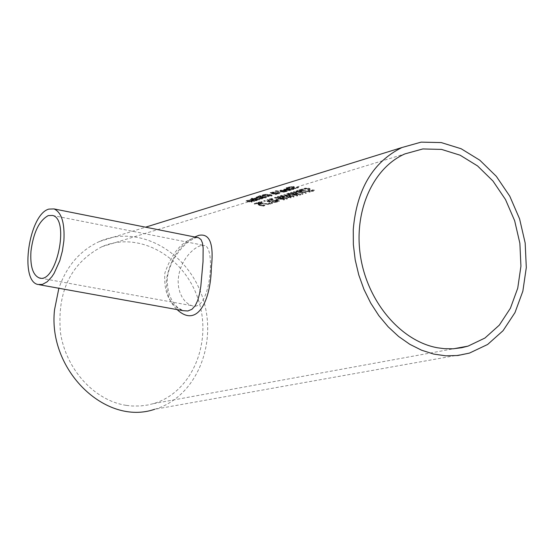 <?xml version="1.0" encoding="UTF-8"?>
<svg xmlns="http://www.w3.org/2000/svg" width="554" height="554" viewBox="0 0 554 554"><rect width="100%" height="100%" fill="white"/><g stroke="black" fill="none" stroke-linecap="round" stroke-linejoin="round"><path stroke-width="0.42" stroke-dasharray="2.77 2.08" d="M258.199 204.855L261.917 206.136L263.946 206.046L264.847 205.472L263.739 205.077L263.025 205.714L260.262 205.409L259.404 204.876L261.1 204.336L257.028 203.186L254.21 204.045L255.145 204.281L257.298 203.63L259.404 204.218L258.199 204.855L258.226 204.398L261.945 205.679L263.974 205.582L264.881 205.008L263.766 204.613L263.683 205.091M263.711 204.627L263.053 205.25L259.445 204.488L259.417 204.952M259.445 204.488L261.135 203.872L261.1 204.336M261.135 203.872L257.056 202.729L257.028 203.186M257.056 202.729L254.238 203.581L254.21 204.045M254.238 203.581L255.172 203.824L255.145 204.281M255.172 203.824L257.326 203.166L257.298 203.63M257.326 203.166L259.431 203.761L259.404 204.218M259.431 203.761L258.226 204.398M261.834 205.305L261.807 205.769M263.579 204.938L263.552 205.402M263.766 204.613L263.739 205.077M264.881 205.008L264.847 205.472M290.573 190.341L291.321 189.904L289.451 189.219L284.313 189.426L283.828 189.849L286.037 190.299L288.835 189.44L290.158 189.904L287.561 190.486L289.638 190.548L291.349 189.433L289.479 188.741L284.341 188.949L283.828 189.849M283.856 189.371L286.065 189.821L286.037 190.299M286.065 189.821L288.863 188.962L288.835 189.44M288.863 188.962L290.185 189.433L287.588 190.015L290.601 189.87M288.71 190.202L288.682 190.673M287.588 190.015L287.561 190.486M287.63 190.001L287.602 190.472M288.613 189.918L288.586 190.389M286.522 188.817L288.073 188.859L285.94 189.516L284.943 189.302L286.522 188.817L286.494 189.295L288.045 189.336L285.912 189.987L284.839 189.683L286.494 189.295M284.943 189.302L284.915 189.78M285.94 189.516L285.912 189.987M288.073 188.859L288.045 189.336M285.746 191.732L287.422 191.095L285.552 190.41L279.874 190.915L282.152 191.483L284.936 190.631L286.259 191.102L283.676 191.677L285.746 191.732L285.774 191.262L287.45 190.624L285.58 189.939L280.456 190.147L279.943 191.04M281.03 190.971L284.154 190.528L282.028 191.178L281.03 190.971L281.342 190.209L284.181 190.057L282.055 190.708L282.028 191.178M284.181 190.057L284.154 190.528M282.63 190.015L282.602 190.486M282.055 190.708L281.058 190.493M279.971 190.562L282.18 191.012L284.964 190.161L284.936 190.631M284.964 190.161L286.293 190.624L284.728 191.109L284.701 191.58M284.728 191.109L283.745 191.192L283.717 191.663M283.745 191.192L283.676 191.677M283.703 191.206L284.825 191.386L284.798 191.857M284.825 191.386L285.774 191.262M282.18 191.012L282.152 191.483M298.606 187.12L297.249 186.899L296.57 187.598L294.001 187.751L293.301 187.487L294.202 186.656L293.073 186.393L287.817 187.3L292.207 186.615L292.9 186.837L291.93 187.529L295.296 188.083L298.606 187.12L298.578 187.591L297.221 187.37L296.542 188.069L293.973 188.228L293.274 187.965L294.174 187.134L293.045 186.871L288.863 187.252L287.789 187.785L289.091 187.882L289.763 187.328L292.18 187.093L292.872 187.314L291.903 188.007L295.268 188.554L298.578 187.591M297.249 186.899L297.221 187.37M297.193 186.913L297.166 187.391M294.029 187.023L294.001 187.494M294.202 186.656L294.174 187.134M289.174 187.391L289.146 187.868M289.119 187.404L289.091 187.882M287.817 187.3L287.789 187.785M275.213 191.372L284.396 192.162L275.213 191.372L275.241 190.901L284.424 191.691L275.913 190.694L275.885 191.165M284.424 191.691L284.396 192.162M275.913 190.694L275.241 190.901M283.745 191.899L283.717 192.37M293.578 189.413L294.008 189.163L292.768 188.72L288.973 188.062L286.065 188.27L287.831 188.408L286.577 188.796L291.612 188.859L292.699 189.073L291.723 189.461L292.644 189.613L293.578 189.413L294.036 188.692L289.403 187.806L289.375 188.284M289.403 187.806L289.86 187.667L289.832 188.145M289.86 187.667L289.008 187.584L288.973 188.062M289.008 187.584L288.516 188.201M288.544 187.723L286.771 187.584L286.743 188.062M286.771 187.584L286.065 188.27M286.093 187.792L287.858 187.938L287.831 188.408M287.858 187.938L286.605 188.318L286.577 188.796M286.605 188.318L288.717 188.021L292.727 188.595L291.75 188.983L292.671 189.143L292.644 189.613M292.671 189.143L293.606 188.942M291.75 188.983L291.723 189.461M291.792 188.969L291.764 189.447M292.727 188.595L292.699 189.073M288.717 188.021L288.689 188.492M287.464 188.402L287.429 188.879M262.901 195.23L262.312 195.825L268.552 196.559L272.083 195.784L269.459 194.89L262.901 195.23L262.928 194.759L262.208 195.16L262.312 195.825M263.517 195.714L265.844 195.001L270.878 195.791L265.539 196.095L263.517 195.714L263.863 194.821L268.759 194.648L270.906 195.32L270.442 195.604L263.545 195.243M262.34 195.354L268.579 196.095L271.37 195.763L271.972 195.056L269.486 194.419L265.719 194.316L265.691 194.786M265.719 194.316L262.928 194.759M275.802 194.329L276.716 194.045L276.28 193.63L279.791 193.021L278.489 192.467L272.367 192.072L270.234 192.619L274.14 192.771L274.86 193.401L271.751 193.346L275.075 193.609L275.774 194.793L276.681 194.516L276.252 194.101L279.756 193.484L278.461 192.937L272.333 192.55L270.207 193.097L274.105 193.242L274.832 193.872L271.723 193.817L275.047 194.08L275.774 194.793M275.075 193.609L275.047 194.08M276.716 194.045L276.681 194.516M276.28 193.63L276.252 194.101M271.751 193.346L271.723 193.817M272.443 193.138L272.416 193.609M274.86 193.401L274.832 193.872M274.14 192.771L274.105 193.242M275.137 192.46L275.103 192.931M272.367 192.072L272.333 192.55M275.186 192.612L278.51 193.048L276.107 193.457L275.186 192.612L275.158 193.083L278.482 193.519L276.079 193.928L275.158 193.083M276.107 193.457L276.079 193.928M273.884 192.377L271.252 192.508L273.884 192.377L274.057 193.097L271.225 192.979L273.856 192.854M272.893 192.723L272.859 193.194M274.085 192.626L274.057 193.097M259.791 196.123L259.009 196.358L262.326 196.552L259.791 196.123L259.819 195.652L259.009 196.358M259.043 195.887L262.354 196.088L259.819 195.652M262.825 195.943L262.797 196.407M262.354 196.088L262.326 196.552M262.949 197.944L266.599 197.141L258.51 196.185L256.087 197.072L259.556 197.279L262.949 197.944L262.915 198.408L266.564 197.605L258.476 196.656L256.059 197.536L262.915 198.408M266.599 197.141L266.564 197.605M258.51 196.185L258.476 196.656M259.556 197.279L259.521 197.743M259.514 197.272L259.487 197.743M262.007 196.774L264.992 197.196L261.356 197.619L260.512 197.342L261.225 197.016L262.007 196.774L261.98 197.245L264.957 197.66L262.873 198.145L260.484 197.806L261.98 197.245M264.992 197.196L264.957 197.66M262.908 197.681L262.873 198.145M258.739 196.462L261.107 196.67L257.34 196.968L258.739 196.462L258.711 196.926L261.079 197.141L257.894 197.591L257.312 197.439L258.711 196.926M257.34 196.968L257.312 197.439L257.34 196.968M261.107 196.67L261.079 197.141M254.314 198.72L262.395 198.879L256.343 198.083L254.314 198.72L254.341 198.256L255.436 198.346L255.408 198.81M255.436 198.346L257.478 197.993L262.423 198.415L262.395 198.879M261.765 198.616L261.737 199.08M262.423 198.415L256.37 197.619L256.343 198.083M256.37 197.619L255.685 198.284M257.478 197.993L257.451 198.464M255.713 197.82L256.62 197.903L256.592 198.367M256.62 197.903L254.341 198.256M255.408 198.353L255.373 198.824M259.182 199.405L253.136 198.609L259.805 199.669L253.109 199.08L259.154 199.869M253.136 198.609L253.109 199.08M259.833 199.205L259.805 199.669M253.787 198.408L253.76 198.879M250.99 198.941L252.79 198.782L250.99 198.941L251.017 198.471L252.825 198.318L251.758 198.242L251.731 198.713M252.825 198.318L252.79 198.782M251.758 198.242L251.017 198.471M252.084 198.54L252.049 199.011M256.647 200.7L257.347 200.292L255.477 199.627L250.463 199.821L250.02 200.229L252.208 200.659L254.888 199.835L256.211 200.292L253.711 200.839L255.747 200.894L257.375 199.828L255.505 199.163L250.491 199.357L250.02 200.229M250.048 199.759L252.243 200.195L252.208 200.659M252.243 200.195L254.916 199.371L254.888 199.835M254.916 199.371L256.239 199.828L253.746 200.375L256.675 200.243M254.847 200.555L254.819 201.019M253.746 200.375L253.711 200.839M253.78 200.368L253.753 200.825M254.736 200.285L254.708 200.749M252.617 199.232L254.141 199.274L251.107 199.696L252.617 199.232L252.582 199.696L254.113 199.738L252.07 200.361L250.997 200.063L252.582 199.696M251.107 199.696L251.08 200.16M252.098 199.897L252.07 200.361M254.141 199.274L254.113 199.738M311.036 191.393L313.19 191.234L314.374 190.458L313.031 189.974L312.324 190.874L309.762 190.763L309.09 190.306L310.032 189.233L308.931 188.685L304.776 188.609L303.675 189.239L304.956 189.593L305.656 188.872L308.059 188.879L308.73 189.302L307.726 190.181L311.036 191.393L311.064 190.915L313.218 190.756L314.395 189.98L313.058 189.496L312.975 189.987M313.003 189.516L312.352 190.396L309.79 190.292L309.118 189.828L310.06 188.755L308.959 188.208L304.804 188.138L303.675 189.239M303.703 188.769L304.984 189.115L304.956 189.593M304.984 189.115L305.005 189.572M305.032 189.101L305.683 188.395L308.086 188.408L308.758 188.831L307.754 189.703L311.064 190.915M310.06 188.755L310.032 189.233M309.859 189.253L309.831 189.731M313.058 189.496L313.031 189.974M314.395 189.98L314.374 190.458M251.461 201.767L252.112 201.566L247.61 200.631L254.487 200.846L248.455 200.049L246.094 200.804L251.461 201.767L251.433 202.231L252.084 202.03L247.576 201.095L254.459 201.303L248.427 200.513L246.059 201.268L251.433 202.231M252.112 201.566L252.084 202.03M248.483 200.313L248.455 200.777M247.811 200.25L247.776 200.714M248.455 200.049L248.427 200.513M249.335 200.403L249.307 200.867M254.487 200.846L254.459 201.303M253.836 201.04L253.808 201.504M299.492 191.906L297.193 191.213L297.166 191.67L298.468 191.13L301.494 192.016L297.893 192.093L297.193 191.199L298.495 190.659L301.521 191.546L299.492 191.906L299.465 192.377M300.538 192.674L302.082 194.475L303.017 194.191L301.556 192.557L302.38 192.307L305.566 193.429L306.286 193.214L298.26 190.666L295.912 191.601L297.062 192.293L300.538 192.674L300.566 192.203L302.11 194.004L303.045 193.72L301.584 192.079L302.408 191.829L305.593 192.958L306.314 192.737L306.286 193.214M295.94 191.151L295.912 191.622L295.94 191.123L297.089 191.822L300.566 192.203M301.521 191.546L301.494 192.016M298.495 190.659L298.468 191.13M305.593 192.958L305.566 193.429M306.314 192.737L298.287 190.195L298.26 190.666M298.287 190.195L295.94 191.123M302.408 191.829L302.38 192.307M301.584 192.079L301.556 192.557M303.045 193.72L303.017 194.191M302.11 194.004L302.082 194.475M300.316 190.271L310.275 191.546L300.697 190.001L303.509 189.149L302.56 188.9L299.105 189.946L300.316 190.271L300.289 190.742L310.247 192.023L300.67 190.472L303.481 189.62L302.532 189.371L299.077 190.424L300.289 190.742M299.105 189.946L299.077 190.424M309.492 191.781L309.464 192.259M302.56 188.9L302.532 189.371M310.275 191.546L310.247 192.023M303.509 189.149L303.481 189.62M300.697 190.001L300.67 190.472M288.322 193.685L287.63 193.9L296.965 196.012L297.768 195.77L292.235 193.277L299.929 195.126L300.725 194.883L294.098 191.933L293.357 192.155L298.918 194.516L290.476 193.034L296.113 195.417L288.322 193.685L288.357 193.214L287.63 193.9M287.658 193.429L296.992 195.541L297.796 195.299L292.263 192.806L299.956 194.648L300.753 194.412L294.126 191.462L293.357 192.155M294.126 191.462L294.098 191.933M293.385 191.684L298.945 194.045L298.918 194.516M298.945 194.045L291.231 192.342L291.203 192.813M291.231 192.342L290.476 193.034M290.504 192.563L296.141 194.939L296.113 195.417M296.141 194.939L288.357 193.214M300.753 194.412L300.725 194.883M299.956 194.648L299.929 195.126M292.263 192.806L292.235 193.277M297.796 195.299L297.768 195.77M296.992 195.541L296.965 196.012M290.358 197.536L291.155 197.293L285.622 194.821L293.295 196.649L294.084 196.414L287.464 193.484L286.73 193.706L292.283 196.054L283.877 194.579L289.5 196.94L281.051 195.437L290.358 197.536L290.331 198.007L291.127 197.764L285.594 195.292L293.267 197.127L294.056 196.885L287.436 193.955L286.702 194.177L292.256 196.525L283.849 195.043L289.472 197.411L281.023 195.901L290.331 198.007M281.051 195.437L281.023 195.901M291.155 197.293L291.127 197.764M285.622 194.821L285.594 195.292M293.295 196.649L293.267 197.127M294.084 196.414L294.056 196.885M287.464 193.484L287.436 193.955M281.744 195.223L281.716 195.694M289.5 196.94L289.472 197.411M283.877 194.579L283.849 195.043M284.597 194.357L284.569 194.828M292.283 196.054L292.256 196.525M286.73 193.706L286.702 194.177M275.165 197.681L274.472 197.889L283.752 199.98L284.541 199.745L279.015 197.286L286.66 199.108L287.443 198.872L280.836 195.957L280.109 196.178L285.649 198.512L277.277 197.037L282.893 199.392L275.165 197.681L275.193 197.217L274.472 197.889M274.507 197.425L283.78 199.516L284.569 199.274L279.043 196.815L286.688 198.637L287.478 198.401L280.864 195.493L280.109 196.178M280.864 195.493L280.836 195.957M280.137 195.714L285.677 198.041L285.649 198.512M285.677 198.041L278.018 196.358L277.99 196.822M278.018 196.358L277.277 197.037M277.305 196.573L282.921 198.921L282.893 199.392M282.921 198.921L275.193 197.217M287.478 198.401L287.443 198.872M286.688 198.637L286.66 199.108M279.043 196.815L279.015 197.286M284.569 199.274L284.541 199.745M283.78 199.516L283.752 199.98M277.062 199.592L279.057 198.99L278.087 198.678L276.1 199.281L277.062 199.592L277.035 200.056L279.022 199.461L278.06 199.149L276.072 199.752L277.035 200.056M276.1 199.281L276.072 199.752M279.057 198.99L279.022 199.461M278.087 198.678L278.06 199.149M275.172 201.954L276.086 202.286L279.32 201.317L271.162 200.084L270.421 199.731L270.74 199.447L272.72 199.246L271.578 198.941L269.763 199.225L269.175 199.592L270.394 200.285L277.741 201.178L275.172 201.954L275.2 201.483L276.114 201.815L279.348 200.846L278.226 200.437L278.198 200.908M278.226 200.437L271.19 199.62L270.449 199.267L270.767 198.983L272.707 198.789L272.679 199.26M271.758 198.831L271.73 199.295M272.707 198.789L272.72 199.246M272.748 198.782L271.605 198.477L271.578 198.941M271.605 198.477L269.202 199.128L272.284 200.209L272.256 200.673M272.284 200.209L274.334 200.423L274.306 200.887M274.334 200.423L277.769 200.707L277.741 201.178M279.348 200.846L279.32 201.317M277.769 200.707L275.2 201.483M276.114 201.815L276.086 202.286M271.661 203.159L272.457 202.916L270.574 201.441L275.767 201.926L270.144 201.074L267.79 199.468L266.993 199.703L268.863 200.936L263.752 200.693L269.286 201.303L271.661 203.159L271.633 203.623L272.429 203.387L270.546 201.905L275.74 202.39L270.117 201.538L267.762 199.932L266.966 200.167L268.835 201.4L263.718 201.157L269.258 201.767L271.633 203.623M269.286 201.303L269.258 201.767M272.457 202.916L272.429 203.387M263.752 200.693L263.718 201.157M270.574 201.441L270.546 201.905M264.493 200.465L264.466 200.929M275.019 202.148L274.985 202.619M268.863 200.936L268.835 201.4M275.767 201.926L275.74 202.39M266.993 199.703L266.966 200.167M270.144 201.074L270.117 201.538M267.79 199.468L267.762 199.932M268.607 203.54L270.11 204.08L270.941 203.83L269.438 203.283L268.607 203.54L268.635 203.076L270.137 203.616L270.968 203.366L269.466 202.819L269.438 203.283M270.968 203.366L270.941 203.83M269.466 202.819L268.635 203.076M270.137 203.616L270.11 204.08M259.14 202.764L268.822 204.011L259.494 202.508L262.153 201.704L261.218 201.462L257.949 202.452L259.14 202.764L259.113 203.228L268.787 204.474L259.459 202.972L262.125 202.162L261.19 201.926L257.922 202.916L259.113 203.228M257.949 202.452L257.922 202.916M268.081 204.232L268.053 204.696M261.218 201.462L261.19 201.926M268.822 204.011L268.787 204.474M262.153 201.704L262.125 202.162M259.494 202.508L259.459 202.972M194.745 236.987C179.815 244.639 170.355 258.87 166.373 279.687C165.978 292.498 169.559 302.47 177.1 309.589M469.467 353.085L154.601 409.302C195.922 397.509 218.262 343.93 202.736 297.92C187.938 251.641 138.909 223.975 99.471 241.502C80.192 250.325 66.66 265.906 58.862 288.267M197.349 237.507L196.358 237.687C195.839 237.548 193.581 238.67 189.593 241.052C185.604 243.421 170.023 257.568 167.308 277.99C166.74 298.938 176.414 305.974 177.744 307.567L183.139 310.676C169.697 305.614 163.61 293.087 164.863 273.087C171.442 253.974 181.061 242.264 193.727 237.943L197.307 237.5M200.541 245.657L197.086 247.16L193.263 249.826L189.42 253.517L185.902 257.922L182.785 263.095L180.292 268.932L178.707 275.054L178.125 281.065L178.554 287.02L179.974 292.602L182.231 297.415L185.036 301.21L188.367 304.063L191.933 305.697C210.271 312.705 215.935 247.998 204.751 245.554L200.541 245.657M126.354 405.383L132.268 406.02L140.12 405.999L147.849 404.995L153.506 403.61C191.968 392.467 212.75 342.497 198.263 299.548C184.44 256.35 138.749 230.512 101.95 246.689C70.773 263.081 56.944 291.709 60.455 332.58C65.933 369.47 94.436 400.618 126.354 405.383M259.923 204.121L259.895 204.585M258.919 203.886L258.891 204.35M259.597 205.16L259.57 205.617M260.29 204.945L260.262 205.409M263.053 205.25L263.025 205.714M263.974 205.582L263.946 206.046M261.945 205.679L261.917 206.136M289.479 188.741L289.451 189.219M284.341 188.949L284.313 189.426M285.504 189.752L285.476 190.223M289.666 190.07L289.638 190.548M289.714 189.71L289.687 190.181M285.227 189.018L285.199 189.496M281.342 190.209L281.314 190.687M285.822 190.901L285.795 191.372M286.709 191.061L286.681 191.532M281.619 190.936L281.591 191.414M280.456 190.147L280.428 190.618M285.58 189.939L285.552 190.41M297.456 187.778L297.429 188.256M296.57 187.598L296.542 188.069M294.001 187.751L293.973 188.228M293.419 187.37L293.385 187.848M293.073 186.393L293.045 186.871M288.89 186.774L288.863 187.252M295.296 188.083L295.268 188.554M293.073 187.958L293.045 188.429M292.09 187.356L292.062 187.827M292.775 186.961L292.747 187.439M292.207 186.615L292.18 187.093M289.79 186.85L289.763 187.328M292.796 188.249L292.768 188.72M292.54 188.838L292.512 189.309M291.639 188.388L291.612 188.859M265.567 195.624L265.539 196.095M268.759 194.648L268.725 195.112M265.872 194.53L265.844 195.001M263.863 194.821L263.829 195.292M269.486 194.419L269.459 194.89M271.972 195.056L271.945 195.52M271.37 195.763L271.342 196.227M268.579 196.095L268.552 196.559M264.84 195.846L264.812 196.317M272.277 193.408L272.249 193.879M279.223 193.367L279.195 193.831M278.489 192.467L278.461 192.937M276.681 192.356L276.647 192.827M272.402 192.924L272.374 193.394M274.036 192.058L274.001 192.536M271.093 192.889L271.058 193.36M270.733 192.356L270.705 192.834M276.121 192.563L276.093 193.034M277.485 192.653L277.457 193.124M278.143 193.27L278.115 193.741M271.889 192.681L271.862 193.152M271.446 192.39L271.418 192.868M273.281 192.273L273.254 192.744M260.588 197.833L260.56 198.297M265.096 197.598L265.068 198.062M257.125 196.608L257.098 197.079M257.056 197.328L257.021 197.799M261.225 197.016L261.19 197.48M261.356 197.619L261.322 198.083M264.424 197.369L264.397 197.833M258.074 196.663L258.046 197.134M257.922 197.12L257.894 197.591M259.258 197.134L259.23 197.598M260.325 196.912L260.297 197.383M255.747 198.235L255.713 198.699M254.577 198.166L254.542 198.637M255.505 199.163L255.477 199.627M250.491 199.357L250.463 199.821M251.689 200.119L251.654 200.583M255.775 200.437L255.747 200.894M255.803 200.084L255.768 200.548M251.364 199.419L251.336 199.89M304.804 188.138L304.776 188.609M305.683 188.395L305.656 188.872M308.086 188.408L308.059 188.879M308.626 188.997L308.599 189.468M307.927 189.468L307.899 189.939M308.862 190.458L308.834 190.936M313.218 190.756L313.19 191.234M308.959 188.208L308.931 188.685M309.236 189.669L309.208 190.147M309.79 190.292L309.762 190.763M312.352 190.396L312.324 190.874M247.562 201.192L247.527 201.656M246.475 200.59L246.44 201.06M248.684 201.054L248.649 201.518M247.458 200.86L247.43 201.324M247.61 200.631L247.576 201.095M300.884 191.739L300.857 192.21M297.92 191.615L297.893 192.093M297.782 190.874L297.754 191.352M296.896 190.618L296.861 191.095M297.089 191.822L297.062 192.293M270.767 198.983L270.74 199.447M269.791 198.761L269.763 199.225M270.449 199.267L270.421 199.731M270.421 199.821L270.394 200.285M271.19 199.62L271.162 200.084M275.054 200.167L275.026 200.638M259.404 204.876L259.431 204.419M258.192 204.758L258.219 204.294M263.683 205.153L263.711 204.689M291.321 189.904L291.349 189.433M283.752 189.724L283.786 189.246M290.158 189.904L290.185 189.433M284.867 189.212L284.839 189.683M280.982 190.403L280.954 190.874M286.259 191.102L286.293 190.624M279.874 190.915L279.902 190.438M287.422 191.095L287.45 190.624M297.228 187.598L297.256 187.127M293.274 187.965L293.301 187.487M294.236 187.266L294.264 186.795M291.903 188.007L291.93 187.529M292.872 187.314L292.9 186.837M289.105 187.737L289.133 187.259M294.008 189.163L294.036 188.692M292.796 189.156L292.824 188.685M270.906 195.32L270.878 195.791M263.392 195.084L263.365 195.555M262.174 195.631L262.208 195.16M272.083 195.784L272.111 195.313M279.756 193.484L279.791 193.021M270.207 193.097L270.234 192.619M278.51 193.048L278.482 193.519M271.252 192.508L271.225 192.979M259.39 197.882L259.424 197.418M257.347 200.292L257.375 199.828M249.937 200.105L249.972 199.634M256.211 200.292L256.239 199.828M251.031 199.599L250.997 200.063M304.977 189.385L305.005 188.907M308.73 189.302L308.758 188.831M307.726 190.181L307.754 189.703M310.088 189.426L310.115 188.949M309.09 190.306L309.118 189.828M313.031 190.285L313.058 189.814M246.059 201.268L246.094 200.804M247.306 201.234L247.333 200.77M270.407 199.662L270.435 199.198M269.175 199.592L269.202 199.128M99.471 241.502L145.57 227.182M37.845 284.472L39.452 284.763M40.477 278.136L191.926 305.697M52.554 215.444L204.758 245.547M153.506 403.61L453.65 348.757M101.95 246.689L404.898 153.908"/><path stroke-width="0.83" d="M177.1 309.589C197.404 328.598 210.811 300.524 211.351 267.596C213.976 243.829 209.786 233.089 198.768 235.36L194.745 236.987M353.265 229.425L353.355 244.591L355.197 259.854L358.763 274.902L363.971 289.417L370.723 303.107L378.867 315.683L388.236 326.881L398.624 336.486L409.815 344.311L421.58 350.204L433.671 354.068L445.838 355.834L457.853 355.495L469.467 353.085L487.617 344.477L503.053 330.703L514.991 312.588L522.858 291.155L526.3 267.561L525.178 243.04L519.583 218.851L509.798 196.234L496.329 176.345L479.84 160.224L461.157 148.749L441.24 142.579L421.137 142.136L401.934 147.53C372.946 161.969 356.728 189.267 353.265 229.425M58.862 288.267L54.534 309.755C47.568 369.899 105.461 426.227 154.601 409.302M197.307 237.5L198.609 237.763L201.012 239.57L202.452 242.964L203.138 247.867L203.041 261.495L200.818 286.349L199.502 293.939L197.702 300.497L195.23 305.711L191.954 309.291L187.854 310.981L183.139 310.676L39.452 284.763M63.883 240.782L62.422 250.879L59.804 260.685L54.119 273.33L51.896 276.695L47.173 281.785L42.381 284.431L37.845 284.472C19.21 280.795 29.03 214.218 48.856 209.1L54.05 208.927C61.57 212.348 64.846 222.964 63.883 240.782M30.955 251.308C33.42 232.417 39.202 220.506 48.302 215.575L52.554 215.444C70.192 219.149 56.134 284.721 39.154 277.893C32.804 274.992 30.068 266.128 30.955 251.308M437.556 347.787C401.415 341.402 368.064 302.699 360.689 257.465C353.12 212.244 372.565 168.077 404.898 153.908L422.813 148.95L441.566 149.414L460.139 155.21L477.569 165.944L492.949 181.006L505.518 199.585L514.645 220.7L519.874 243.282L520.933 266.176L517.734 288.205L510.414 308.225L499.306 325.15L484.937 338.037L468.047 346.125L461.731 347.711L453.075 348.791L444.239 348.674L437.556 347.787M145.57 227.182L401.934 147.53M197.349 237.507L54.05 208.927M39.154 277.893L40.477 278.136M453.65 348.757L468.047 346.125"/></g></svg>
